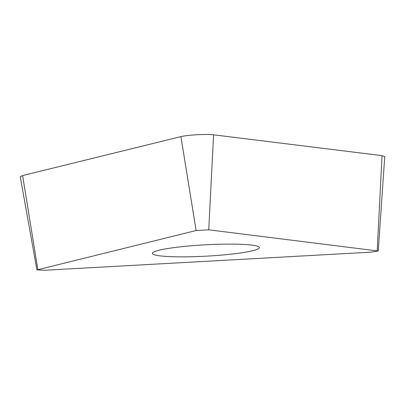 <?xml version="1.0" encoding="UTF-8"?>
<svg xmlns="http://www.w3.org/2000/svg" width="405" height="405" viewBox="0 0 405 405"><rect width="100%" height="100%" fill="white"/><g stroke="black" fill="none" stroke-linecap="round" stroke-linejoin="round"><path stroke-width="0.61" d="M178.311 247.075A53.566 5.69 -3.1 0 1 232.08 244.109A53.566 5.69 -3.1 0 1 259.372 247.587A53.566 5.69 -3.1 0 1 206.196 256.168A53.566 5.69 -3.1 0 1 152.396 253.378A53.566 5.69 -3.1 0 1 178.311 247.075M196.121 230.526L208.737 229.822L378.057 250.999L371.086 252.153L44.337 270.277L37.093 269.892L196.121 230.526L180.898 136.627C184.614 135.786 190.006 135.154 197.073 134.723C204.155 134.369 209.658 134.399 213.587 134.814L382.052 155.641L384.664 156.553M20.336 176.707L22.609 175.573L180.898 136.627M37.827 269.472L22.609 175.573M377.202 250.649L382.052 155.641M208.737 229.822L213.587 134.814M36.916 269.912L20.25 176.712M378.245 250.999L384.75 156.548"/></g></svg>
